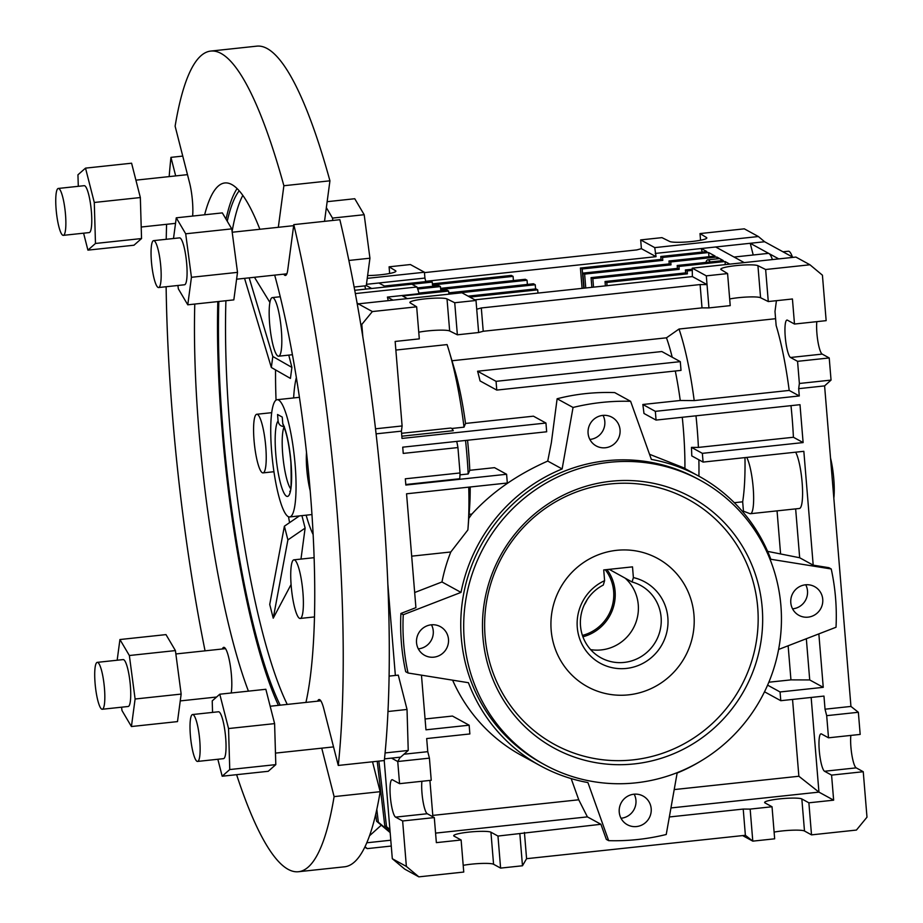 <?xml version="1.0" encoding="UTF-8"?>
<svg xmlns="http://www.w3.org/2000/svg" width="923" height="923" viewBox="0 0 923 923"><rect width="100%" height="100%" fill="white"/><g stroke="black" fill="none" stroke-linecap="round" stroke-linejoin="round"><path stroke-width="1.38" d="M271.674 451.912A58.957 11.064 83.9 0 1 277.131 399.705A58.957 11.064 83.9 0 1 295.118 464.742A58.957 11.064 83.9 0 1 289.66 516.938A58.957 11.064 83.9 0 1 271.674 451.912M290.549 490.713L289.776 491.474C291.08 492.64 291.46 482.937 290.895 462.365C289.234 445.278 286.753 433.129 283.442 425.93L282.773 423.565A38.316 7.188 83.9 0 1 291.01 462.492A38.316 7.188 83.9 0 1 286.511 496.205A38.316 7.188 83.9 0 1 275.781 454.151A38.316 7.188 83.9 0 1 278.088 421.003L277.558 414.496L282.242 417.069L282.773 423.565M284.353 426.564C280.788 426.495 278.7 424.638 278.088 421.003M577.279 627.432A46.369 45.169 118.7 0 0 626.336 668.437A46.369 45.169 118.7 0 0 667.86 617.752A46.369 45.169 118.7 0 0 633.386 577.59L632.07 581.986A41.27 40.197 118.7 0 1 640.631 585.436A41.27 40.197 118.7 0 1 661.11 617.325A41.27 40.197 118.7 0 1 642.662 655.642A41.27 40.197 118.7 0 1 600.988 657.822A41.27 40.197 118.7 0 1 580.509 625.944A41.27 40.197 118.7 0 1 603.284 585.067L604.6 580.671A46.369 45.169 118.7 0 0 577.279 627.432M590.639 649.619A41.27 40.197 118.7 0 0 638.266 604.807A41.27 40.197 118.7 0 0 625.286 578.271M609.215 569.341L632.07 581.986M582.909 636.778A42.735 41.627 118.7 0 0 615.087 591.182A42.735 41.627 118.7 0 0 606.988 569.583M582.425 635.405A41.27 40.197 118.7 0 0 613.645 591.331A41.27 40.197 118.7 0 0 605.292 569.768M584.201 605.027A41.27 40.197 118.7 0 0 587.097 599.731M693.969 614.96A73.102 71.198 118.7 0 0 657.672 558.473A73.102 71.198 118.7 0 0 583.855 562.338A73.102 71.198 118.7 0 0 551.169 630.224A73.102 71.198 118.7 0 0 587.466 686.712A73.102 71.198 118.7 0 0 661.283 682.847A73.102 71.198 118.7 0 0 693.969 614.96M604.6 580.671L603.723 569.929L632.509 566.86L633.386 577.59M56.118 209.336A23.583 4.43 -96.1 0 0 63.318 235.353A23.583 4.43 -96.1 0 0 65.498 214.471A23.583 4.43 -96.1 0 0 58.299 188.454A23.583 4.43 -96.1 0 0 56.118 209.336M58.299 188.454L84.212 185.685A23.583 4.43 83.9 0 1 91.4 211.702A23.583 4.43 83.9 0 1 89.219 232.584L63.318 235.353M151.418 261.521A23.583 4.43 -96.1 0 0 158.618 287.538A23.583 4.43 -96.1 0 0 160.798 266.655A23.583 4.43 -96.1 0 0 153.599 240.638A23.583 4.43 -96.1 0 0 151.418 261.521M153.599 240.638L179.512 237.869A23.583 4.43 83.9 0 1 186.711 263.886A23.583 4.43 83.9 0 1 184.531 284.769L158.618 287.538M190.38 735.423A23.583 4.43 -96.1 0 0 197.58 761.429A23.583 4.43 -96.1 0 0 199.76 740.558A23.583 4.43 -96.1 0 0 192.561 714.54A23.583 4.43 -96.1 0 0 190.38 735.423M192.561 714.54L218.474 711.771A23.583 4.43 83.9 0 1 225.673 737.777A23.583 4.43 83.9 0 1 223.481 758.66L197.58 761.429M95.081 683.239A23.583 4.43 -96.1 0 0 102.28 709.256A23.583 4.43 -96.1 0 0 104.461 688.373A23.583 4.43 -96.1 0 0 97.261 662.356A23.583 4.43 -96.1 0 0 95.081 683.239M97.261 662.356L123.174 659.587A23.583 4.43 83.9 0 1 130.362 685.604A23.583 4.43 83.9 0 1 128.182 706.487L102.28 709.256M306.505 452.535A29.478 5.526 -96.1 0 0 306.782 469.242A29.478 5.526 -96.1 0 0 310.186 490.748M269.631 323.685A29.478 5.526 -96.1 0 0 278.631 356.197A29.478 5.526 -96.1 0 0 281.353 330.099A29.478 5.526 -96.1 0 0 272.354 297.587A29.478 5.526 -96.1 0 0 269.631 323.685M254.044 440.375A29.478 5.526 -96.1 0 0 263.043 472.888A29.478 5.526 -96.1 0 0 265.766 446.79A29.478 5.526 -96.1 0 0 256.767 414.265A29.478 5.526 -96.1 0 0 254.044 440.375M291.195 585.932A29.478 5.526 -96.1 0 0 300.183 618.456A29.478 5.526 -96.1 0 0 302.917 592.347A29.478 5.526 -96.1 0 0 293.918 559.834A29.478 5.526 -96.1 0 0 291.195 585.932M296.352 377.553A88.423 16.591 -96.1 0 0 293.618 397.94M317.65 701.168A25.059 4.707 83.9 0 1 319.081 699.53A25.059 4.707 83.9 0 1 323.823 708.852L338.268 765.444A412.662 77.451 -96.1 0 0 336.641 506.323A412.662 77.451 -96.1 0 0 293.802 224.624L287.734 269.989A25.059 4.707 83.9 0 1 285.438 275.458A25.059 4.707 83.9 0 1 283.707 274.154M293.802 224.624L339.86 219.697A412.662 77.451 83.9 0 1 382.71 501.397A412.662 77.451 83.9 0 1 384.326 760.529L338.268 765.444M278.423 705.357A280.027 52.553 83.9 0 1 221.97 428.457A280.027 52.553 83.9 0 1 217.816 301.602M226.031 219.166A280.027 52.553 83.9 0 1 237.084 188.58M248.425 691.154A280.027 52.553 83.9 0 1 198.941 430.926A280.027 52.553 83.9 0 1 194.776 304.059M204.629 214.782A280.027 52.553 83.9 0 1 224.843 182.962A280.027 52.553 83.9 0 1 259.871 229.273M274.685 275.123A280.027 52.553 83.9 0 1 310.278 491.878A280.027 52.553 83.9 0 1 305.94 702.415M269.908 302.432L254.46 277.281M276.046 400.132A170.64 32.028 83.9 0 1 275.55 369.892M287.249 704.411A275.608 51.723 83.9 0 1 229.919 428.18A275.608 51.723 83.9 0 1 225.904 300.736M232.1 231.5A275.608 51.723 83.9 0 1 242.83 195.399M280.177 705.172A275.608 51.723 83.9 0 1 222.847 428.941A275.608 51.723 83.9 0 1 218.832 301.486M227.243 221.208A275.608 51.723 83.9 0 1 239.207 190.807M278.319 227.3L283.88 185.731A412.662 77.451 -96.1 0 0 210.732 51.077L256.802 46.15A412.662 77.451 83.9 0 1 329.938 180.816L326.35 207.652L332.511 218.093L332.822 220.447M326.35 207.652L324.527 221.335M372.523 761.787L380.161 791.692A412.662 77.451 83.9 0 1 344.544 866.801L298.475 871.727A412.662 77.451 -96.1 0 0 334.103 796.618L321.735 748.161M244.549 278.342L271.339 367.492L290.433 378.407L291.899 367.4L272.804 356.486L249.175 277.846M289.58 522.637A170.64 32.028 83.9 0 1 288.518 516.765M300.979 559.073L305.121 528.118L301.925 515.634M288.772 355.113L291.899 367.4M306.148 515.184A88.423 16.591 -96.1 0 0 313.139 534.532M305.121 528.118L287.895 539.92L284.388 526.202L269.724 604.461L273.231 618.179L291.08 584.501M287.895 539.92L273.231 618.179M299.41 515.899L284.388 526.202M271.339 367.492L272.804 356.486M210.732 51.077A412.662 77.451 -96.1 0 0 175.116 126.186L189.561 182.777A25.059 4.707 83.9 0 1 192.63 216.074M175.682 175.912L170.951 157.36A412.662 77.451 -96.1 0 0 169.163 176.605M166.59 224.312A412.662 77.451 -96.1 0 0 166.221 239.288M166.128 286.73A412.662 77.451 -96.1 0 0 205.056 650.83M215.174 697.177A412.662 77.451 -96.1 0 0 215.394 698.088M215.428 698.042L215.555 697.142M222.351 648.984A25.059 4.707 83.9 0 1 223.77 647.346A25.059 4.707 83.9 0 1 230 663.764A25.059 4.707 83.9 0 1 231.396 691.708L231.223 692.988M236.6 774.674A412.662 77.451 -96.1 0 0 298.475 871.727M380.161 791.692L334.103 796.618M170.951 157.36L182.742 156.091M283.88 185.731L329.938 180.816M121.559 707.191L121.998 710.56L131.424 726.528L135.104 699.011L129.358 655.515L119.932 639.535L117.163 660.233M131.424 726.528L177.493 721.601L181.162 694.084L175.416 650.588L165.99 634.609L119.932 639.535M129.358 655.515L175.416 650.588M135.104 699.011L181.162 694.084M387.983 711.506L407.031 709.464L398.274 675.128L389.102 676.109M407.031 709.464L408.231 750.468L385.087 752.937M408.231 750.468L400.663 757.137L384.499 758.868M327.146 201.687L354.755 198.733L364.181 214.713L369.938 258.209L366.258 285.726L354.12 287.03M364.181 214.713L332.511 218.093M369.938 258.209L348.871 260.459M217.851 759.271L222.178 776.22L229.746 769.551L228.546 728.547L219.778 694.211L212.221 700.88L212.555 712.406M222.178 776.22L268.235 771.293L275.804 764.625L274.604 723.62L265.847 689.285L219.778 694.211M229.746 769.551L275.804 764.625M228.546 728.547L274.604 723.62M177.897 285.472L178.347 288.841L187.773 304.809L191.442 277.292L185.696 233.796L176.27 217.816L173.501 238.515M187.773 304.809L233.831 299.883L237.511 272.366L231.754 228.869L222.328 212.89L176.27 217.816M191.442 277.292L237.511 272.366M185.696 233.796L231.754 228.869M83.589 233.184L87.916 250.133L95.473 243.464L94.284 202.472L85.516 168.136L77.947 174.805L78.293 186.319M87.916 250.133L133.973 245.218L141.542 238.549L140.342 197.545L131.585 163.209L85.516 168.136M94.284 202.472L140.342 197.545M95.473 243.464L141.542 238.549M805.433 584.813A16.36 15.933 118.7 0 0 798.903 615.329A16.36 15.933 118.7 0 0 822.428 604.092A16.36 15.933 118.7 0 0 805.433 584.813M792.557 608.845A16.36 15.933 118.7 0 0 805.733 584.778M588.089 433.291A16.36 15.933 118.7 0 0 612.734 445.071A16.36 15.933 118.7 0 0 611.926 417.231A16.36 15.933 118.7 0 0 588.089 433.291M589.866 439.44A16.36 15.933 118.7 0 0 603.042 415.385M433.845 657.164A16.36 15.933 118.7 0 0 440.375 626.648A16.36 15.933 118.7 0 0 416.85 637.885A16.36 15.933 118.7 0 0 433.845 657.164M418.315 648.857A16.36 15.933 118.7 0 0 431.479 624.79M651.188 808.686A16.36 15.933 118.7 0 0 626.544 796.907A16.36 15.933 118.7 0 0 627.352 824.735A16.36 15.933 118.7 0 0 651.188 808.686M621.006 818.251A16.36 15.933 118.7 0 0 634.182 794.195M700.43 480.398L697.5 478.795A162.113 157.902 118.7 0 0 533.794 487.356A162.113 157.902 118.7 0 0 461.304 637.92A162.113 157.902 118.7 0 0 541.778 763.183L544.708 764.786A162.113 157.902 118.7 0 0 708.426 756.225A162.113 157.902 118.7 0 0 780.904 605.661A162.113 157.902 118.7 0 0 700.43 480.398A162.113 157.902 118.7 0 0 536.713 488.959A162.113 157.902 118.7 0 0 464.234 639.524A162.113 157.902 118.7 0 0 544.708 764.786M828.508 737.812L826.685 715.66L858.355 712.279L860.178 734.42L828.508 737.812L821.482 733.958A18.864 3.542 -96.1 0 0 821.009 733.854A18.864 3.542 -96.1 0 0 819.266 750.561A18.864 3.542 -96.1 0 0 824.551 771.259L856.209 767.867A18.864 3.542 83.9 0 1 850.925 747.169A18.864 3.542 83.9 0 1 850.844 735.423M794.495 324.042L792.43 298.983L768.282 301.556L765.64 269.504L809.944 264.774L822.428 275.192L826.154 320.65L794.495 324.042L787.457 320.189A18.864 3.542 -96.1 0 0 786.984 320.073A18.864 3.542 -96.1 0 0 785.242 336.78A18.864 3.542 -96.1 0 0 790.526 357.489L822.197 354.097A18.864 3.542 83.9 0 1 816.913 333.399A18.864 3.542 83.9 0 1 816.82 321.654M463.196 865.336A18.864 2.4 175.3 0 1 471.399 864.17A18.864 2.4 175.3 0 1 493.574 864.263L500.601 868.105L497.97 836.053L600.931 824.285L587.397 816.878L578.744 799.791L571.175 778.597M421.903 781.285A18.864 3.542 -96.1 0 0 422.953 800.933A18.864 3.542 -96.1 0 0 427.268 813.728L434.295 817.582L436.36 842.641L461.119 839.999L454.081 836.146A18.864 2.4 175.3 0 1 453.712 835.719A18.864 2.4 175.3 0 1 468.757 832.119A18.864 2.4 175.3 0 1 490.932 832.211L497.97 836.053M774.109 832.096A18.864 2.4 175.3 0 1 782.312 830.931A18.864 2.4 175.3 0 1 804.487 831.012L811.513 834.865L808.883 802.814L833.642 800.172L831.577 775.112L863.247 771.72L866.985 817.178L856.429 830.065L811.513 834.865M772.032 806.76L774.662 838.811L752.787 841.141L750.157 809.09L772.032 806.76L764.994 802.906A18.864 2.4 175.3 0 1 764.625 802.479A18.864 2.4 175.3 0 1 779.67 798.88A18.864 2.4 175.3 0 1 801.845 798.96L808.883 802.814M424.465 272.62L636.812 249.914L641.393 248.656L640.677 239.911L661.953 237.638L669.66 241.457A18.864 2.4 -4.7 0 0 691.765 241.514A18.864 2.4 -4.7 0 0 706.822 237.915A18.864 2.4 -4.7 0 0 706.499 237.523L700.015 233.577L744.319 228.835L758.383 236.53L654.742 247.618L656.045 256.675L425.745 281.307L424.915 278.065L366.443 284.319M367.619 275.539A18.864 2.4 -4.7 0 0 380.853 274.754A18.864 2.4 -4.7 0 0 395.898 271.154A18.864 2.4 -4.7 0 0 395.586 270.762L389.102 266.816L389.644 273.473M782.992 251.806L788.392 251.229A29.478 5.526 83.9 0 1 792.395 256.952M790.988 405.659A112.006 21.021 83.9 0 1 792.188 418.5A112.006 21.021 83.9 0 1 793.411 437.26L803.114 442.579L799.999 404.689L656.057 420.08L655.342 411.346L799.283 395.955L798.683 388.664L799.376 383.483L797.564 361.331L829.223 357.951L831.046 380.091L799.376 383.483M557.123 398.759L551.354 442.717L547.731 461.073L562.13 468.953L573.045 407.47L557.123 398.759C575.71 393.971 594.908 391.917 614.706 392.598L630.617 401.32L651.361 459.412A165.067 160.775 -61.3 0 1 698.919 476.199A165.067 160.775 -61.3 0 1 770.843 559.269L831.231 568.972L828.889 567.691L813.198 565.164L803.841 451.312L703.084 462.088L691.777 455.904A106.11 19.914 -96.1 0 0 691.465 447.378L698.411 447.413A112.006 21.021 -96.1 0 0 697.188 428.653A112.006 21.021 -96.1 0 0 695.988 415.811M698.411 447.413L793.411 437.26M459.977 474.849L468.192 473.972A126.751 23.79 -96.1 0 0 466.934 455.189A126.751 23.79 -96.1 0 0 465.55 440.456M468.192 473.972L469.784 470.303A100.215 18.806 -96.1 0 0 468.596 451.566A100.215 18.806 -96.1 0 0 467.546 440.236M684.912 468.538A100.215 18.806 -96.1 0 0 683.32 428.607A100.215 18.806 -96.1 0 0 682.27 417.277M698.861 459.781A112.006 21.021 -96.1 0 1 698.919 476.21L683.182 467.592L649.527 454.278M469.784 470.303L494.509 467.661L506.6 474.272L507.315 483.017L406.558 493.793L415.915 607.646L400.917 613.449L403.259 614.73L461.004 592.393L441.967 581.963A165.067 160.775 118.7 0 1 450.805 551.977L467.88 529.929A126.751 23.79 -96.1 0 0 468.042 527.944A126.751 23.79 -96.1 0 0 468.734 487.148M468.042 527.944L469.484 509.092A100.215 18.806 -96.1 0 0 470.199 486.986M469.08 514.353L471.907 514.053A165.067 160.775 118.7 0 0 468.769 518.449M547.731 461.073C517.007 474.641 491.728 492.294 471.907 514.053M831.231 568.972A221.07 215.313 -61.3 0 1 835.557 597.908A221.07 215.313 -61.3 0 1 836.019 627.248L778.608 649.457M482.948 637.516A142.961 139.235 118.7 0 0 634.193 763.921A142.961 139.235 118.7 0 0 762.19 607.669A142.961 139.235 118.7 0 0 610.945 481.264A142.961 139.235 118.7 0 0 482.948 637.516M485.094 636.524A139.558 135.923 118.7 0 0 632.74 759.906A139.558 135.923 118.7 0 0 757.702 607.38A139.558 135.923 118.7 0 0 610.057 483.987A139.558 135.923 118.7 0 0 485.094 636.524M822.197 354.097L829.223 357.951M830.527 458.039A29.478 5.526 83.9 0 1 833.827 498.189M388.225 300.656A29.478 5.526 -96.1 0 0 387.395 297.091L419.065 293.699A29.478 5.526 -96.1 0 0 416.954 286.984L411.843 284.192L354.744 290.295M416.954 286.984L355.343 293.572M387.833 583.994L395.356 675.44M403.986 754.218L427.764 751.668L426.68 738.562L469.865 733.947L469.149 725.201L425.964 729.816L421.465 675.163M600.931 824.285L606.319 839.376L608.661 840.657L587.916 782.566A165.067 160.775 -61.3 0 1 540.37 765.767A165.067 160.775 -61.3 0 1 468.434 682.708L408.047 673.005L405.705 671.725A221.07 215.313 -61.3 0 1 400.917 613.449M405.797 484.517L459.712 478.749A29.478 5.526 -96.1 0 0 460.023 472.957L405.324 478.806L405.843 485.048L506.6 474.272M460.023 472.957L457.935 447.563L403.236 453.412L402.728 447.17L546.67 431.779L545.943 423.034L402.001 438.425L401.413 431.145L402.105 425.953L395.148 341.452L419.307 338.868L416.665 306.817L372.361 311.559L361.804 324.446L362.831 336.872M376.088 433.845L401.413 431.145M701.053 760.91A165.067 160.775 -61.3 0 1 677.147 773.024L666.233 834.496A221.07 215.313 -61.3 0 1 608.661 840.657M452.616 680.17A165.067 160.775 118.7 0 0 521.322 755.349L540.37 765.767M461.004 592.393A165.067 160.775 -61.3 0 1 562.13 468.953M573.045 407.47A221.07 215.313 -61.3 0 1 630.617 401.32M813.198 565.164L799.676 557.757L767.624 551.377M414.681 592.52L441.967 581.963M408.047 673.005A221.07 215.313 -61.3 0 1 403.259 614.73M424.915 278.065L424.442 272.239L367.239 278.354M391.514 758.118L397.744 761.521L429.414 758.141L431.237 780.281L399.567 783.673L392.529 779.82A18.864 3.542 -96.1 0 0 392.056 779.716A18.864 3.542 -96.1 0 0 390.417 797.634A18.864 3.542 -96.1 0 0 395.598 817.12L402.636 820.974L406.374 866.42L418.846 876.85L404.782 869.154L392.31 858.725L384.233 760.54M474.826 299.837L692.377 276.577L692.25 268.155L706.314 275.85L707.03 284.596L700.096 284.561L481.31 307.959L476.718 309.217L476.003 300.471L454.727 302.744L447.02 298.925A18.864 2.4 -4.7 0 0 426.518 298.717A18.864 2.4 -4.7 0 0 409.87 302.479A18.864 2.4 -4.7 0 0 410.181 302.871L416.665 306.817M809.944 264.774L795.88 257.067L692.25 268.155M432.195 816.428L432.795 815.401L429.91 780.431M432.795 815.401L578.744 799.791M425.076 718.982L452.443 716.052L469.149 725.201M429.414 758.141L427.764 751.668M768.836 682.224L790.942 679.87L809.713 679.939L823.247 687.335L818.851 633.893M788.138 645.765L790.942 679.87M674.205 789.58L798.868 776.255L818.943 792.119L833.642 800.172M792.545 699.438L798.868 776.255M826.685 715.66L825.035 709.199L823.962 696.08L780.777 700.695L780.062 691.962L823.247 687.335M811.155 697.453L818.943 792.119L670.952 807.948M824.551 771.259L831.577 775.112M806.333 638.728L809.713 679.939M656.057 420.08L643.977 413.469A100.215 18.806 -96.1 0 0 642.835 404.493L680.251 400.49A100.215 18.806 -96.1 0 0 675.29 371M672.198 357.201A100.215 18.806 -96.1 0 0 666.475 337.818L451.982 360.755M451.682 428.491L464.027 427.164L465.527 423.449A100.215 18.806 -96.1 0 0 454.543 369.362L449.155 351.236A126.751 23.79 -96.1 0 0 447.067 344.591L395.863 350.059M465.527 423.449L533.436 416.181L545.943 423.034M496.77 390.083L480.064 380.934A100.215 18.806 -96.1 0 0 477.583 371.231L661.837 351.536L680.297 361.643L681.012 370.388L496.77 390.083L496.055 381.337L680.297 361.643M411.681 556.165L450.805 551.977M457.935 447.563A29.478 5.526 -96.1 0 0 456.723 441.39M734.327 502.712L742.669 501.812L743.442 511.18L749.926 513.638A29.478 5.526 83.9 0 0 750.457 513.707L799.399 508.481A29.478 5.526 -96.1 0 0 802.295 484.737A29.478 5.526 -96.1 0 0 795.661 452.189M744.976 457.612A112.006 21.021 83.9 0 1 742.669 501.812M795.649 508.885L799.676 557.757M464.027 427.164A126.751 23.79 -96.1 0 0 449.155 351.236M401.828 436.198L453.262 430.695A29.478 5.526 -96.1 0 0 450.574 428.064L401.586 433.302M680.251 400.49L694.2 400.594L789.2 390.429L799.283 395.955M776.428 300.69L774.997 311.466L776.151 325.542A112.006 21.021 83.9 0 1 789.2 390.429M775.585 318.712L679.005 329.038L666.475 337.818M694.2 400.594A112.006 21.021 -96.1 0 0 679.005 329.038M790.526 357.489L797.564 361.331M725.27 264.624L725.016 261.509L729.805 264.14M418.904 293.087L446.894 290.099L448.647 291.057L402.59 295.983L407.378 298.614M705.876 262.409A29.478 5.526 83.9 0 1 707.779 259.848A29.478 5.526 83.9 0 1 710.179 261.947M721.694 260.713A29.478 5.526 -96.1 0 0 720.032 258.786A29.478 5.526 -96.1 0 0 719.294 258.613L707.779 259.848M716.963 258.867L716.813 257.021L723.263 260.551L677.194 265.478L678.959 266.435L679.19 269.354L592.831 278.584L591.066 277.627L677.436 268.385L677.194 265.478M708.956 256.709L708.61 252.533L715.06 256.063L668.99 260.978L669.233 263.897L582.863 273.127L584.628 274.096L670.986 264.855L670.756 261.947L668.99 260.978M378.857 282.992L384.418 286.038L430.487 281.111L432.241 282.08L432.483 284.988L513.084 276.369L511.33 275.412L432.391 283.857M702.184 252.071L701.284 248.518L706.845 251.564L660.787 256.49L661.03 259.409L580.417 268.028L582.182 268.985L662.783 260.367L662.552 257.459L660.787 256.49M400.259 757.183L397.744 761.521L399.567 783.673M700.557 240.234L700.015 233.577M461.119 839.999L463.75 872.05L418.846 876.85M402.636 820.974L434.295 817.582M476.718 309.217L478.645 332.522L457.37 334.807L454.727 302.744M746.719 457.427A29.478 5.526 83.9 0 1 753.353 489.963A29.478 5.526 83.9 0 1 750.457 513.707M772.413 259.582A29.478 5.526 -96.1 0 0 768.974 253.56A29.478 5.526 -96.1 0 0 768.236 253.387L734.05 257.044M753.214 254.99L750.226 243.291L778.747 258.901M758.383 236.53L764.613 241.745L715.683 246.983L744.203 262.594M764.613 241.745L793.134 257.367M357.086 303.102L358.436 303.84M387.395 297.091L392.979 300.148M366.281 285.53L371.669 288.484M417.704 289.003L440.444 286.568L440.686 289.487L527.045 280.246L525.291 279.288L440.594 288.345M417.311 287.895L438.69 285.611L440.444 286.568M411.958 284.249L432.241 282.08M381.291 825.185L369.523 835.777M390.787 840.218L366.789 842.791M376.815 809.344L378.326 822.197L390.106 832.038M777.051 510.869L780.546 553.454M715.683 246.983L655.226 253.444M476.003 300.471L461.938 292.776L358.297 303.852L372.361 311.559M357.42 304.936L358.297 303.852M361.804 324.446L360.685 323.823M365.635 289.13L364.804 285.888M825.035 709.199L850.948 706.43L824.597 385.895L831.046 380.091M435.575 833.111L587.397 816.878M424.442 272.239L410.377 264.543L389.102 266.816M500.601 868.105L522.476 865.774L526.583 858.69L524.426 832.454M526.583 858.69L745.38 835.292L743.223 809.067L669.348 816.97M798.683 388.664L824.597 385.895M703.084 462.088L702.357 453.343L803.114 442.579M858.355 712.279L850.948 706.43M365.012 846.726L367.273 848.618L364.77 847.245M391.26 846.045L367.273 848.618M522.476 865.774L519.845 833.711M750.157 809.09L743.223 809.067M745.38 835.292L752.787 841.141L742.634 835.58M765.64 269.504L757.933 265.686A18.864 2.4 -4.7 0 0 737.442 265.478A18.864 2.4 -4.7 0 0 720.782 269.239A18.864 2.4 -4.7 0 0 721.094 269.62L727.589 273.577L730.22 305.628L708.945 307.901L707.03 284.596L692.377 276.577M727.589 273.577L706.314 275.85M375.511 428.803L402.105 425.953M856.209 767.867L863.247 771.72M392.31 858.725L406.374 866.42M640.677 239.911L654.742 247.618M692.435 270.37L687.162 270.935L685.397 269.966L692.331 269.228M662.552 257.459L708.61 252.533M670.756 261.947L716.813 257.021M725.016 261.509L678.959 266.435M478.645 332.522L483.225 331.265L702.011 307.878L700.096 284.561M702.011 307.878L708.945 307.901M483.225 331.265L481.31 307.959M768.282 301.556L760.575 297.737A18.864 2.4 -4.7 0 0 729.666 298.971M457.37 334.807L449.663 330.976A18.864 2.4 -4.7 0 0 418.754 332.211M377.219 761.279L384.776 825.727L389.944 830.054M378.845 761.106L386.529 826.685L389.898 829.5M384.776 825.727L386.529 826.685M375.742 814.144L376.572 821.228L390.152 832.592M378.326 822.197L376.572 821.228M527.391 284.434L527.045 280.246M584.097 288.149L582.863 273.127M585.77 287.964L584.628 274.096M513.43 280.557L513.084 276.369M583.763 288.184L582.182 268.985M582.09 288.368L580.417 268.028M535.594 288.922L535.248 284.746L448.89 293.976L448.647 291.057M448.797 292.833L533.494 283.776L535.248 284.746M593.535 287.145L592.831 278.584M591.874 287.318L591.066 277.627M468.088 296.145L535.94 288.887L537.694 289.845L469.853 297.102M537.971 293.076L537.694 289.845M605.396 285.876L605.038 281.503L685.639 272.885L685.397 269.966M687.162 270.935L687.393 273.843L606.792 282.461L605.038 281.503M607.057 285.692L606.792 282.461M477.583 371.231L496.055 381.337M642.835 404.493L655.342 411.346M691.465 447.378L702.357 453.343M764.509 691.789L780.777 700.695M767.59 685.131L780.062 691.962M687.393 273.843L685.639 272.885M679.19 269.354L677.436 268.385M662.783 260.367L661.03 259.409M670.986 264.855L669.233 263.897M656.045 256.675L641.393 248.656M290.583 488.613A32.42 6.08 83.9 0 1 282.703 454.185A32.42 6.08 83.9 0 1 284.019 427.211M490.932 832.211L493.574 864.263M801.845 798.96L804.487 831.012M706.568 238.342L706.499 237.523M395.655 271.581L395.586 270.762M449.663 330.976L447.02 298.925M760.575 297.737L757.933 265.686M427.268 813.728L395.598 817.12M277.131 399.705L299.421 397.317M289.66 516.938L311.962 514.561M141.207 227.023L175.532 223.354M236.6 279.196L286.868 273.819M275.469 753.11L333.526 746.903M180.25 700.915L216.582 697.027M278.631 356.197L292.418 354.72M263.043 472.888L273.946 471.722M300.183 618.456L314.478 616.922M293.918 559.834L314.12 557.677M256.767 414.265L271.708 412.673M272.354 297.587L280.246 296.745M175.866 653.957L225.512 648.65M270.174 706.245L320.812 700.822M232.204 232.238L293.664 225.662M135.912 180.158L187.484 174.643"/></g></svg>
